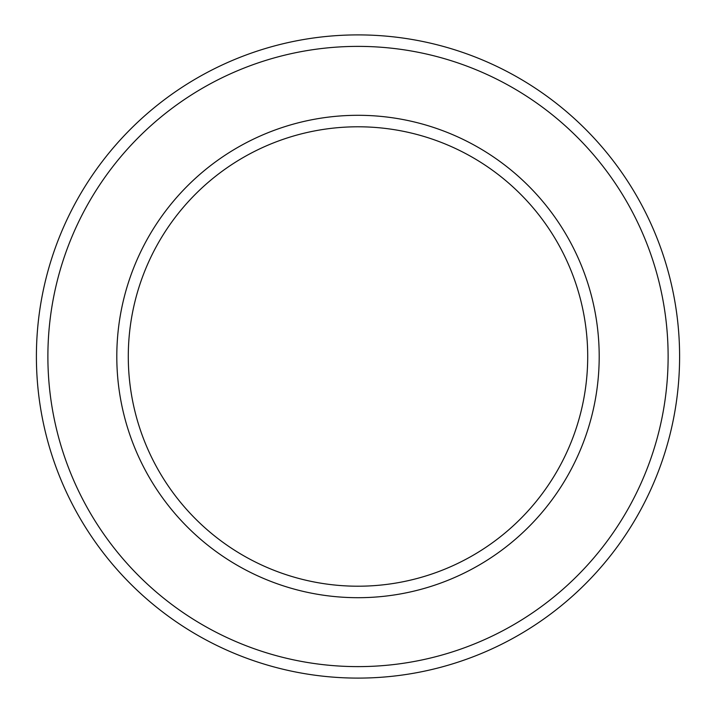 <?xml version="1.0" encoding="UTF-8"?>
<svg xmlns="http://www.w3.org/2000/svg" width="713" height="713" viewBox="0 0 713 713"><rect width="100%" height="100%" fill="white"/><g stroke="black" fill="none" stroke-linecap="round" stroke-linejoin="round"><path stroke-width="1.07" d="M128.287 356.5A229.711 229.711 0 0 0 472.853 555.436A229.711 229.711 0 0 0 472.853 157.564A229.711 229.711 0 0 0 128.287 356.5A229.711 229.711 0 0 0 472.853 555.436A229.711 229.711 0 0 0 472.853 157.564A229.711 229.711 0 0 0 128.287 356.5M36.399 356.5A321.599 321.599 0 0 0 518.797 635.016A321.599 321.599 0 0 0 518.797 77.984A321.599 321.599 0 0 0 36.399 356.5M116.798 356.5A241.199 241.199 0 0 0 478.601 565.382A241.199 241.199 0 0 0 478.601 147.618A241.199 241.199 0 0 0 116.798 356.5M47.887 356.5A310.11 310.11 0 0 0 513.057 625.069A310.11 310.11 0 0 0 513.057 87.931A310.11 310.11 0 0 0 47.887 356.5"/></g></svg>
